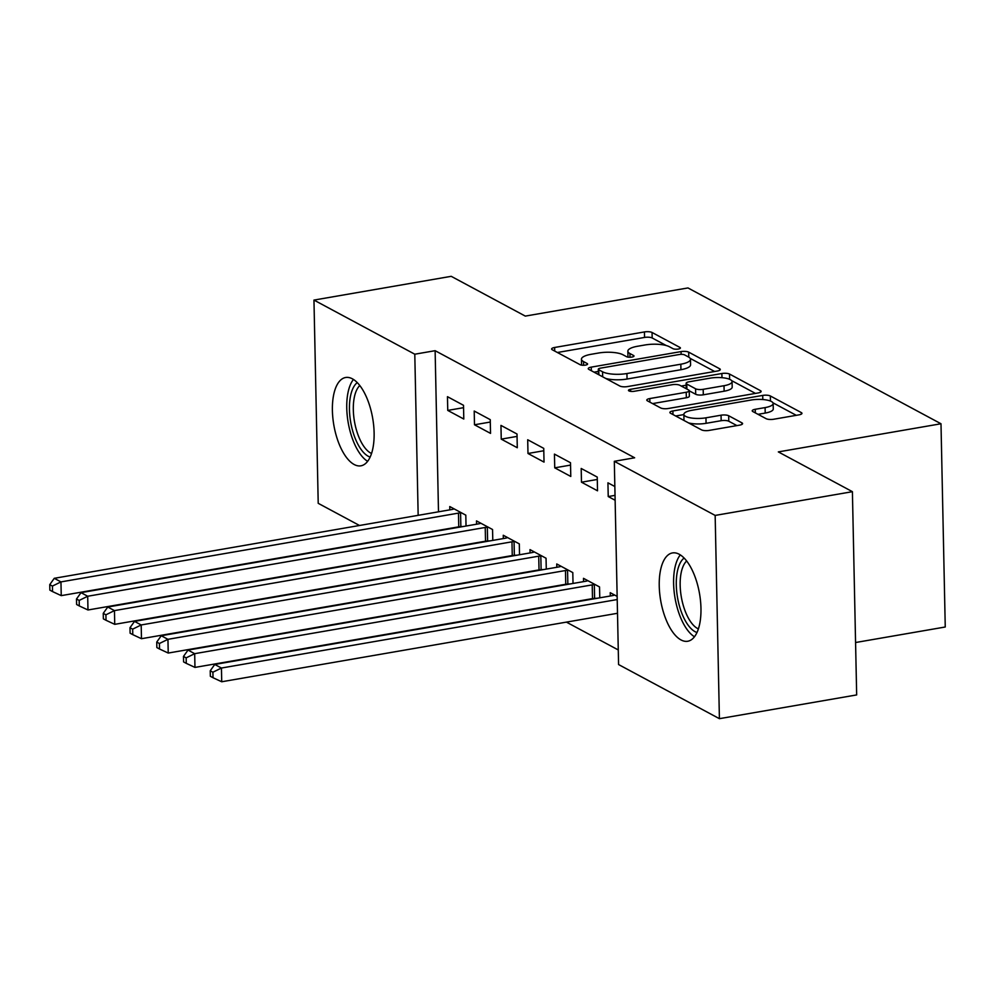 <?xml version="1.0" encoding="UTF-8"?>
<svg xmlns="http://www.w3.org/2000/svg" width="995" height="995" viewBox="0 0 995 995"><rect width="100%" height="100%" fill="white"/><g stroke="black" fill="none" stroke-linecap="round" stroke-linejoin="round"><path stroke-width="1.49" d="M678.291 349.046A3.943 1.157 -1.2 0 0 680.406 347.976A3.943 1.157 -1.2 0 0 679.946 347.454L652.061 332.479A5.634 1.654 -1.2 0 0 644.437 331.932L554.625 347.479A5.634 1.654 -1.2 0 0 551.616 349.009A5.634 1.654 -1.2 0 0 552.262 349.755L580.16 364.717A3.943 1.157 -1.2 0 0 585.483 365.103A3.943 1.157 -1.2 0 0 587.597 364.033A3.943 1.157 -1.2 0 0 587.137 363.511L583.53 361.571A18.047 5.274 -1.2 0 1 581.453 359.195A18.047 5.274 -1.2 0 1 591.092 354.307L598.58 353.014A18.047 5.274 -1.2 0 1 622.945 354.755L626.564 356.695A3.943 1.157 -1.2 0 0 631.887 357.068A3.943 1.157 -1.2 0 0 634.002 355.999A3.943 1.157 -1.2 0 0 633.541 355.489L629.934 353.548A18.047 5.274 -1.2 0 1 627.857 351.16A18.047 5.274 -1.2 0 1 637.496 346.272L644.984 344.979A18.047 5.274 -1.2 0 1 669.361 346.72L672.968 348.66A3.943 1.157 -1.2 0 0 678.291 349.046M681.003 639.934A44.812 19.726 80.2 0 1 659.673 593.119A44.812 19.726 80.2 0 1 672.458 552.934A44.812 19.726 80.2 0 1 679.212 554.252A44.812 19.726 80.2 0 1 700.53 601.067A44.812 19.726 80.2 0 1 687.744 641.253A44.812 19.726 80.2 0 1 681.003 639.934M354.158 464.503A44.812 19.726 80.2 0 1 332.827 417.689A44.812 19.726 80.2 0 1 345.613 377.503A44.812 19.726 80.2 0 1 352.367 378.809A44.812 19.726 80.2 0 1 373.685 425.636A44.812 19.726 80.2 0 1 360.899 465.822A44.812 19.726 80.2 0 1 354.158 464.503M766.125 418.684A5.634 1.654 -1.2 0 0 773.749 419.231L798.948 414.865A5.634 1.654 -1.2 0 0 801.958 413.335A5.634 1.654 -1.2 0 0 801.311 412.589L770.329 395.96A5.634 1.654 -1.2 0 0 762.717 395.413L672.894 410.96A5.634 1.654 -1.2 0 0 669.884 412.49A5.634 1.654 -1.2 0 0 670.53 413.236L701.512 429.865A5.634 1.654 -1.2 0 0 709.124 430.412L739.571 425.139A5.634 1.654 -1.2 0 0 742.581 423.609A5.634 1.654 -1.2 0 0 741.934 422.863L728.676 415.748A5.634 1.654 -1.2 0 0 721.052 415.201L705.965 417.813A15.087 4.415 -1.2 0 1 683.864 414.368A15.087 4.415 -1.2 0 1 691.923 410.276L751.051 400.04A15.087 4.415 -1.2 0 1 773.152 403.497A15.087 4.415 -1.2 0 1 765.093 407.589L755.242 409.293A5.634 1.654 -1.2 0 0 752.22 410.823A5.634 1.654 -1.2 0 0 752.867 411.557L766.125 418.684M614.313 461.307L715.156 515.422L719.41 718.676L618.579 664.548L614.313 461.307L634.648 457.787L435.126 350.688L414.791 354.208L418.161 515.335M359.506 525.484L318.213 503.321L313.96 300.08L451.208 276.324L525.298 316.099L687.968 287.941L940.996 423.758L778.326 451.904L852.404 491.679L715.156 515.422M313.96 300.08L414.791 354.208M717.295 371.035A5.634 1.654 -1.2 0 0 720.305 369.506A5.634 1.654 -1.2 0 0 719.659 368.772L688.677 352.143A5.634 1.654 -1.2 0 0 681.065 351.596L591.254 367.13A5.634 1.654 -1.2 0 0 588.232 368.66A5.634 1.654 -1.2 0 0 588.891 369.406L619.86 386.035A5.634 1.654 -1.2 0 0 627.484 386.582L717.295 371.035M729.509 374.045L760.479 390.674A5.634 1.654 -1.2 0 1 761.138 391.421A5.634 1.654 -1.2 0 1 758.115 392.95L668.304 408.497A5.634 1.654 -1.2 0 1 660.692 407.95L647.434 400.836A5.634 1.654 -1.2 0 1 646.787 400.089A5.634 1.654 -1.2 0 1 649.797 398.56L686.214 392.254A5.634 1.654 -1.2 0 0 689.236 390.724A5.634 1.654 -1.2 0 0 688.59 389.978L679.784 385.264A5.634 1.654 -1.2 0 0 672.172 384.717L634.25 391.284A3.943 1.157 -1.2 0 1 628.467 390.376A3.943 1.157 -1.2 0 1 630.581 389.306L721.885 373.511A5.634 1.654 -1.2 0 1 729.509 374.045L729.609 379.294M855.563 642.521L945.25 626.999L940.996 423.758M581.192 468.471L581.478 482.202L597.522 490.809L597.236 477.078L581.192 468.471M599.774 597.821L599.537 586.938L583.493 578.331L583.567 581.64M527.698 439.753L527.984 453.484L544.029 462.103L543.743 448.372L527.698 439.753M546.28 569.103L546.044 558.232L529.999 549.613L530.074 552.921M474.205 411.034L474.491 424.778L490.535 433.385L490.249 419.654L474.205 411.034M492.786 540.397L492.55 529.514L476.505 520.907L476.58 524.216M435.126 350.688L438.496 511.816M459.429 564.687L460.076 565.036M486.182 579.053L486.816 579.388M512.922 593.406L513.569 593.754M539.676 607.758L540.31 608.107M566.416 622.124L618.268 649.946M466.033 526.032L465.809 515.161L449.765 506.542L449.827 509.85M447.464 396.682L447.75 410.413L463.794 419.032L463.508 405.301L447.464 396.682M519.527 554.75L519.303 543.867L503.259 535.26L503.321 538.569M500.958 425.4L501.244 439.131L517.288 447.738L517.002 434.007L500.958 425.4M573.02 583.468L572.797 572.585L556.752 563.966L556.814 567.287M554.439 454.106L554.737 467.837L570.782 476.456L570.496 462.725L554.439 454.106M617.149 596.391L610.233 592.684L610.308 595.993M614.848 486.53L607.933 482.824L608.231 496.555L615.134 500.261M852.404 491.679L856.67 694.92L719.41 718.676M412.987 554.203L412.353 553.854M386.247 539.85L385.6 539.501M447.75 410.413L463.558 407.676M474.491 424.778L490.299 422.042M501.244 439.131L517.052 436.395M527.984 453.484L543.792 450.747M554.737 467.837L570.545 465.1M581.478 482.202L597.286 479.466M608.231 496.555L615.034 495.373M627.857 351.16L627.982 356.658A18.047 5.274 -1.2 0 0 628.056 357.118M581.453 359.195L581.565 364.68A18.047 5.274 -1.2 0 0 581.652 365.153M666.289 345.551L652.173 337.977A5.634 1.654 -1.2 0 0 644.561 337.429L557.399 352.504M598.356 371.421L594.027 372.167M714.634 371.496L690.12 358.349M684.585 354.892A3.943 1.157 -1.2 0 0 679.249 354.519L600.408 368.162A3.943 1.157 -1.2 0 0 598.306 369.232A3.943 1.157 -1.2 0 0 598.754 369.754L602.56 371.794A18.047 5.274 -1.2 0 0 626.937 373.535L680.829 364.207A18.047 5.274 -1.2 0 0 690.468 359.319A18.047 5.274 -1.2 0 0 688.391 356.944L684.585 354.892M605.744 378.461A18.047 5.274 -1.2 0 0 627.049 379.033L626.937 373.535M690.468 359.319L690.58 364.817A18.047 5.274 -1.2 0 1 680.941 369.705L627.049 379.033M731.673 380.637L755.454 393.411M652.571 403.597L686.339 397.751A5.634 1.654 -1.2 0 0 689.348 396.221L689.236 390.724M681.252 386.048L686.164 385.202M724.012 385.712A15.087 4.415 -1.2 0 0 732.071 381.632A15.087 4.415 -1.2 0 0 709.97 378.175L689.137 381.781A5.634 1.654 -1.2 0 0 686.127 383.311A5.634 1.654 -1.2 0 0 686.774 384.058L695.567 388.771A5.634 1.654 -1.2 0 0 703.191 389.319L724.012 385.712L724.136 391.209A15.087 4.415 -1.2 0 0 732.196 387.117L732.071 381.632M724.136 391.209L703.303 394.816A5.634 1.654 -1.2 0 1 695.692 394.269L689.236 390.811M773.152 403.497L773.264 408.995A15.087 4.415 -1.2 0 1 765.205 413.074L758.016 414.318M683.864 414.368L683.975 419.853A15.087 4.415 -1.2 0 0 684.187 420.562M688.565 422.912A15.087 4.415 -1.2 0 0 706.077 423.31L705.965 417.813M736.909 425.599L728.788 421.246A5.634 1.654 -1.2 0 0 721.176 420.698L706.077 423.31M683.864 414.579L675.68 415.997M796.286 415.325L772.941 402.801M454.093 508.868L453.496 509.079A5.746 1.679 178.8 0 1 451.792 509.515L54.265 578.306L60.956 581.901L61.242 595.632L458.77 526.84A5.746 1.679 178.8 0 1 460.859 526.616L463.434 526.492M52.424 586.08L49.75 584.65L49.862 590.135L52.536 591.577L52.424 586.08L60.956 581.901L458.484 513.109A5.746 1.679 178.8 0 1 460.573 512.885L461.481 512.835M49.75 584.65L54.265 578.306M61.242 595.632L52.536 591.577M480.834 523.221L480.249 523.445A5.746 1.679 178.8 0 1 478.545 523.867L81.018 592.659L87.697 596.254L87.983 609.985L485.523 541.193A5.746 1.679 178.8 0 1 487.612 540.969L490.174 540.845M79.177 600.445L76.491 599.002L76.615 604.5L79.289 605.93L79.177 600.445L87.697 596.254L485.224 527.462A5.746 1.679 178.8 0 1 487.326 527.238L488.222 527.188M76.491 599.002L81.018 592.659M87.983 609.985L79.289 605.93M507.587 537.586L506.99 537.797A5.746 1.679 178.8 0 1 505.286 538.233L107.758 607.025L114.45 610.607L114.736 624.338L512.263 555.546A5.746 1.679 178.8 0 1 514.353 555.322L516.927 555.198M105.918 614.798L103.244 613.355L103.356 618.853L106.03 620.283L105.918 614.798L114.45 610.607L511.977 541.815A5.746 1.679 178.8 0 1 514.067 541.591L514.975 541.554M103.244 613.355L107.758 607.025M114.736 624.338L106.03 620.283M370.152 457.078A38.78 17.064 80.2 0 1 352.777 431.258A38.78 17.064 80.2 0 1 351.471 392.266A38.78 17.064 80.2 0 1 357.267 382.615M359.804 385.538A35.907 15.808 -99.8 0 0 355.203 393.821A35.907 15.808 -99.8 0 0 356.135 428.969A35.907 15.808 -99.8 0 0 371.558 453.484M353.461 379.456A44.526 19.601 -99.8 0 0 349.096 388.274A44.526 19.601 -99.8 0 0 367.628 461.332M696.997 632.521A38.78 17.064 80.2 0 1 679.622 606.689A38.78 17.064 80.2 0 1 678.316 567.697A38.78 17.064 80.2 0 1 684.112 558.058M686.649 560.981A35.907 15.808 -99.8 0 0 682.048 569.252A35.907 15.808 -99.8 0 0 682.98 604.4A35.907 15.808 -99.8 0 0 698.403 628.915M680.306 554.899A44.526 19.601 -99.8 0 0 675.941 563.705A44.526 19.601 -99.8 0 0 694.473 636.763M534.327 551.939L533.743 552.15A5.746 1.679 178.8 0 1 532.039 552.586L134.512 621.377L141.19 624.959L141.477 638.703L539.016 569.911A5.746 1.679 178.8 0 1 541.106 569.687L543.668 569.55M132.671 629.151L129.984 627.721L130.109 633.206L132.783 634.648L132.671 629.151L141.19 624.959L538.718 556.168A5.746 1.679 178.8 0 1 540.82 555.944L541.715 555.906M129.984 627.721L134.512 621.377M141.477 638.703L132.783 634.648M561.08 566.292L560.483 566.503A5.746 1.679 178.8 0 1 558.78 566.939L161.252 635.73L167.944 639.325L168.23 653.056L565.757 584.264A5.746 1.679 178.8 0 1 567.846 584.04L570.421 583.916M159.411 643.504L156.737 642.073L156.849 647.571L159.523 649.001L159.411 643.504L167.944 639.325L565.471 570.533A5.746 1.679 178.8 0 1 567.56 570.309L568.468 570.259M156.737 642.073L161.252 635.73M168.23 653.056L159.523 649.001M587.821 580.657L587.237 580.869A5.746 1.679 178.8 0 1 585.533 581.291L188.005 650.083L194.684 653.678L194.97 667.409L592.51 598.617A5.746 1.679 178.8 0 1 594.6 598.393L597.162 598.269M186.152 657.869L183.478 656.426L183.602 661.924L186.276 663.354L186.152 657.869L194.684 653.678L592.212 584.886A5.746 1.679 178.8 0 1 594.313 584.662L595.209 584.612M183.478 656.426L188.005 650.083M194.97 667.409L186.276 663.354M614.574 595.01L613.977 595.221A5.746 1.679 178.8 0 1 612.273 595.657L214.746 664.449L221.437 668.031L221.723 681.762L617.497 613.281M212.905 672.222L210.231 670.792L210.343 676.277L213.017 677.719L212.905 672.222L221.437 668.031L617.211 599.55M210.231 670.792L214.746 664.449M221.723 681.762L213.017 677.719M679.971 348.511L679.946 347.454M587.162 364.58L587.137 363.511M633.566 356.546L633.541 355.489M630.009 357.242L629.934 353.548M583.605 365.277L583.53 361.571M554.7 351.061L554.625 347.479M644.561 337.429L644.437 331.932M652.173 337.977L652.061 332.479M591.328 370.712L591.254 367.13M681.127 354.344L681.065 351.596M688.789 357.168L688.677 352.143M719.696 370.289L719.659 368.772M598.866 374.767L598.754 369.754M602.671 376.806L602.56 371.794M680.941 369.705L680.829 364.207M760.516 392.192L760.479 390.674M649.872 402.142L649.797 398.56M686.339 397.751L686.214 392.254M630.619 391.358L630.581 389.306M721.972 377.69L721.885 373.511M686.886 389.07L686.774 384.058M695.692 394.269L695.567 388.771M703.303 394.816L703.191 389.319M755.317 412.875L755.242 409.293M765.205 413.074L765.093 407.589M721.176 420.698L721.052 415.201M728.788 421.246L728.676 415.748M741.959 424.38L741.934 422.863M672.968 414.542L672.894 410.96M762.804 399.53L762.717 395.413M770.441 401.047L770.329 395.96M801.336 414.107L801.311 412.589M458.77 526.84L458.484 513.109M460.859 526.616L460.573 512.885M485.523 541.193L485.224 527.462M487.612 540.969L487.326 527.238M512.263 555.546L511.977 541.815M514.353 555.322L514.067 541.591M539.016 569.911L538.718 556.168M541.106 569.687L540.82 555.944M565.757 584.264L565.471 570.533M567.846 584.04L567.56 570.309M592.51 598.617L592.212 584.886M594.6 598.393L594.313 584.662M598.418 374.518L598.306 369.232M686.239 388.722L686.127 383.311"/></g></svg>
